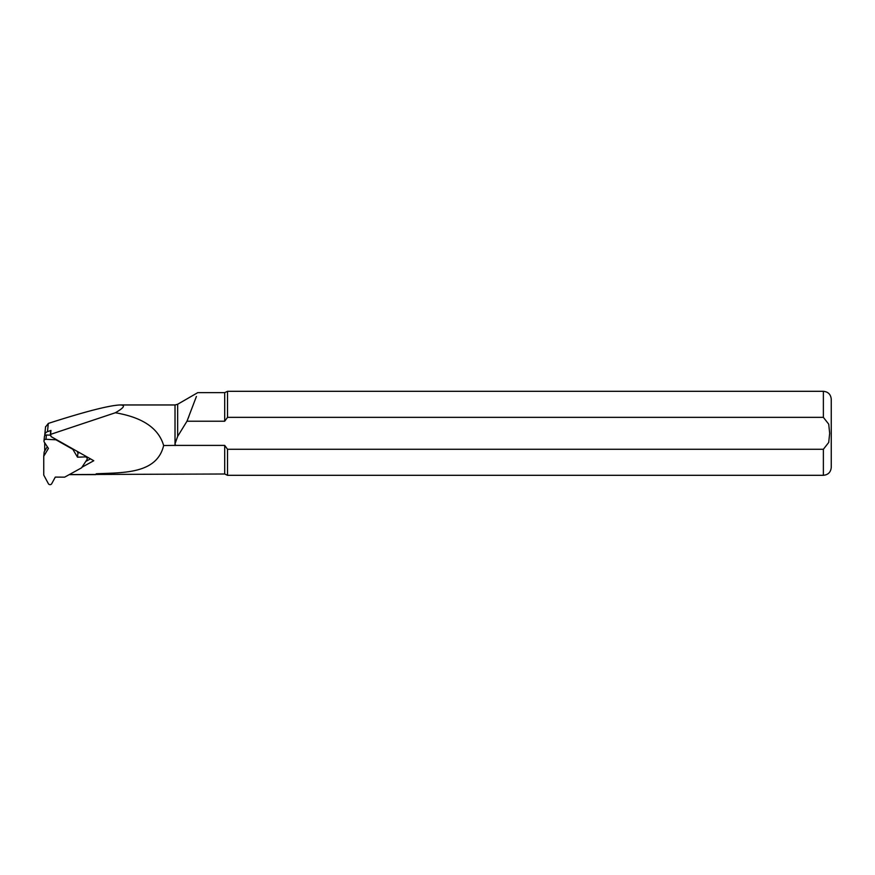 <?xml version="1.0" encoding="UTF-8"?>
<svg xmlns="http://www.w3.org/2000/svg" width="875" height="875" viewBox="0 0 875 875"><rect width="100%" height="100%" fill="white"/><g stroke="black" fill="none" stroke-linecap="round" stroke-linejoin="round"><path stroke-width="1.31" d="M87.194 458.938A1.892 1.827 5.8 0 0 85.225 456.914L77.514 457.188L72.833 449.323L55.945 439.797L45.959 439.305A1.892 1.827 -174.2 0 0 44.275 442.105L48.431 448.427L43.75 456.236L43.75 475.07L48.366 483.667A1.892 1.827 5.8 0 0 51.723 483.689L55.3 477.094L64.652 477.159L81.539 467.852L86.909 459.736A1.892 1.827 5.8 0 0 87.194 458.938L87.38 457.089M43.75 456.236L44.188 451.916L47.305 446.709M43.991 440.945L44.428 436.625A1.892 1.827 5.8 0 1 46.397 434.984L50.269 435.17L50.575 434.372L50.969 430.456L47.48 431.67A4.2 4.058 -174.2 0 0 44.713 435.455L44.713 435.827M76.967 451.227L77.952 452.867L79.778 452.802M77.514 457.188L77.952 452.867M45.566 426.978L48.311 423.413C85.203 411.567 109.134 405.42 120.094 404.961C125.781 405.048 124.217 407.641 115.38 412.748C134.783 416.139 157.303 423.817 163.647 445.517L175.602 445.397L175.022 445.517L175.022 443.811L177.647 436.384L186.977 421.225L196.405 396.495M81.944 467.228L93.778 460.731L51.056 436.592L50.575 434.372L115.38 412.748M69.245 474.578L95.616 474.458L96.272 473.78C123.08 472.555 156.898 474.119 163.647 445.517M188.88 416.456L186.966 421.225L224.7 421.225L227.522 417.353L823.375 417.353L828.723 424.167L829.675 433.311L828.712 442.455L823.375 449.269L227.522 449.269L224.7 445.397L224.7 473.998L95.616 474.458M224.7 421.225L224.7 392.623L197.783 392.623M224.7 445.397L175.602 445.397L175.022 443.811L175.022 404.961L120.094 404.961M224.7 473.998L227.522 475.311L227.522 449.269M227.522 417.353L227.522 391.311L224.7 392.623M823.375 449.269L823.375 475.311C828.155 474.841 830.78 472.216 831.25 467.436L831.25 399.186C830.78 394.406 828.155 391.781 823.375 391.311L227.522 391.311M44.713 442.761L44.713 451.041M90.475 458.85L85.794 461.431M50.969 430.456A1.575 1.52 -174.2 0 0 50.673 431.211L50.269 435.127M45.959 439.305L46.397 434.984M85.225 456.914L85.334 455.93M823.375 417.353L823.375 391.311M177.647 436.384L177.647 404.261L175.022 404.961M47.48 431.67L48.311 423.413M95.616 474.655L69.202 474.655M823.375 475.311L227.522 475.311M177.647 404.261L197.761 392.645M44.734 435.061L45.587 426.595"/></g></svg>
